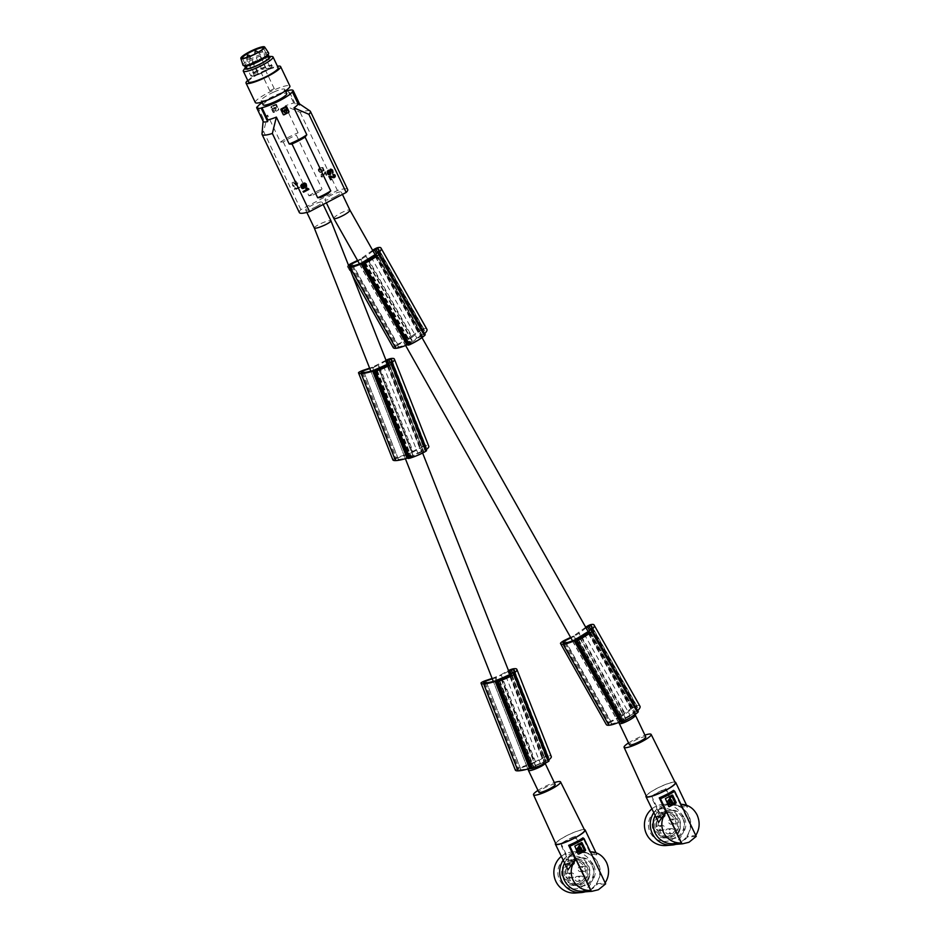<?xml version="1.0" encoding="UTF-8"?>
<svg xmlns="http://www.w3.org/2000/svg" width="940" height="940" viewBox="0 0 940 940"><rect width="100%" height="100%" fill="white"/><g stroke="black" fill="none" stroke-linecap="round" stroke-linejoin="round"><path stroke-width="0.7" stroke-dasharray="4.7 3.53" d="M278.593 109.945L276.101 111.249A19.364 3.337 154.5 0 1 278.651 109.957L276.372 104.293L278.851 109.369M276.442 104.305L273.305 105.398A19.364 3.337 154.5 0 1 275.855 104.105L276.442 104.305M262.084 102.648A19.364 3.337 154.5 0 1 269.815 98.077A19.364 3.337 154.5 0 1 285.701 91.38M287.934 90.792L293.774 103.048L295.172 103.905A20.186 3.478 154.5 0 1 299.378 103.8A20.186 3.478 154.5 0 1 299.625 104.07M310.082 111.014A26.778 4.618 154.5 0 0 309.424 110.756A26.778 4.618 154.5 0 0 300.142 112.342L285.22 105.891A19.364 3.337 154.5 0 1 293.774 103.048M285.22 105.891L298.074 132.822L296.323 135.102L322.009 188.94L319.201 191.784L312.785 195.144A16.885 2.914 154.5 0 1 315.887 193.44A16.885 2.914 154.5 0 1 319.201 191.784M270.908 106.702L273.305 105.398A19.364 3.337 154.5 0 0 270.908 106.702L273.693 112.553A19.364 3.337 154.5 0 1 276.101 111.249L273.07 112.342L270.732 107.301M270.978 107.947L271.484 106.349M274.28 107.454L272.424 109.028L271.695 107.054L272.659 109.017A19.364 3.337 154.5 0 1 273.188 108.723L274.28 107.454L275.138 107.689A19.364 3.337 154.5 0 1 276.536 106.984L275.138 107.689M257.595 106.69L263.447 118.945A19.364 3.337 154.5 0 1 265.233 116.948A19.364 3.337 154.5 0 1 267.618 115.115L280.461 142.046L283.257 141.952A18.13 3.126 154.5 0 1 289.356 138.427A18.13 3.126 154.5 0 1 296.323 135.102M276.289 108.006L275.185 110.908L273.293 110.603L272.729 109.886L273.387 109.158A19.364 3.337 154.5 0 0 272.87 109.451L274.069 110.99L275.761 110.556L275.878 107.853A19.364 3.337 154.5 0 0 275.35 108.123L275.009 108.981L273.387 109.158M276.689 106.537L275.608 105.033L271.695 107.054A19.364 3.337 154.5 0 1 273.611 106.044A19.364 3.337 154.5 0 1 275.608 105.033L276.642 106.525M274.468 108.864L274.351 107.947L274.468 108.864M278.463 108.688L277.946 110.285M275.162 104.422L276.677 104.951L275.162 104.422M275.009 108.981L273.716 109.193L275.867 107.853M274.28 112.201L272.753 111.684L274.28 112.201M295.172 103.905L288.721 90.381M285.29 111.296L286.394 110.027A19.364 3.337 -25.5 0 0 286.923 109.745L286.923 109.745M282.447 111.202L281.906 109.392A19.364 3.337 -25.5 0 0 283.904 108.37A19.364 3.337 -25.5 0 0 285.784 107.36L285.784 107.36M286.042 112.871L283.915 111.331A19.364 3.337 -25.5 0 0 284.444 111.061L284.444 111.061M327.954 193.758L321.539 197.118M256.808 107.101L263.259 120.626A20.186 3.478 -25.5 0 0 263.13 121.084A20.186 3.478 -25.5 0 0 263.188 121.448M263.447 118.945L263.259 120.626M283.245 114.668L283.833 114.868A19.364 3.337 -25.5 0 0 286.383 113.576A19.364 3.337 -25.5 0 0 288.78 112.271L286.618 106.631M284.867 110.403L285.537 110.767L284.867 110.403M284.573 109.78L285.866 109.557M283.257 141.952L308.931 195.79L312.785 195.144M328.189 171.456L328.389 170.187M296.758 184.44L296.805 182.572L294.561 181.35L295.618 181.114L297.769 182.842L297.299 185.016L296.088 185.333L292.986 182.865L292.575 184.628L294.385 186.308L293.433 186.414L291.729 184.064L292.246 182.56L293.351 182.207L296.582 184.616L296.805 182.572M303.926 184.745L304.407 183.688M296.594 182.525L294.338 181.303L296.006 181.126L297.287 182.231L297.534 184.346L296.347 185.356L293.538 182.9L292.834 183.183L292.939 184.98L294.596 186.355L293.139 186.273L291.941 184.123L292.469 182.607L293.562 182.266L296.793 184.663M328.025 172.149L327.978 171.409M301.658 186.296L301.975 184.029M335.392 176.379L333.959 174.499M263.153 104.869A13.078 2.256 154.5 0 1 272.718 97.819A13.078 2.256 154.5 0 1 286.277 93.295A13.078 2.256 154.5 0 1 286.759 93.6M305.759 187.072L306.487 184.91L304.889 183.124M302.374 188.541L303.996 187.918L303.702 184.698M334.652 177.46L335.169 176.332M302.539 187.765L301.552 186.649M328.788 174.687L330.41 174.064L330.175 170.246L331.021 169.893M332.313 176.603L331.585 176.356M328.953 173.924L327.802 172.102M330.445 179.74L331.115 179.387L329.964 176.979M333.406 176.908L332.09 176.555M316.287 206.636A9.059 1.563 154.5 0 1 305.7 209.996A9.059 1.563 154.5 0 1 311.481 205.543A9.059 1.563 154.5 0 1 322.068 202.194A9.059 1.563 154.5 0 1 316.287 206.636M335.545 196.542A9.059 1.563 154.5 0 1 324.958 199.903A9.059 1.563 154.5 0 1 330.739 195.45A9.059 1.563 154.5 0 1 341.326 192.101A9.059 1.563 154.5 0 1 335.545 196.542M299.343 212.569A26.778 4.618 154.5 0 1 300.87 209.632L337.413 190.479A26.778 4.618 154.5 0 1 346.696 188.893A26.778 4.618 154.5 0 1 347.683 189.516M294.338 189.657L295.184 187.589L295.748 188.764L299.625 186.731L299.919 187.354L294.572 190.15L294.714 188M326.979 174.993L326.309 175.334L325.17 172.925L323.395 176.555L321.174 176.65L321.163 174.335L322.056 174.64L321.786 176.168L322.761 176.121L325.416 171.714L326.979 174.993L326.098 175.287L325.17 172.925M321.163 169.259L323.16 170.845L323.172 168.754L320.916 167.532L323.007 167.532L324.124 170.575L322.679 171.562L319.436 169.165L319.165 170.857L320.963 172.537L320.011 172.643L318.355 170.751L319.001 168.624L320.599 168.789L322.455 170.822L323.301 170.304L322.514 168.143L320.704 167.484L322.796 167.473L324.03 170.07L322.455 171.515L319.224 169.118L318.942 170.798L320.752 172.49L319.788 172.596L318.425 171.468L318.261 169.388L319.295 168.378L320.94 169.212M300.142 112.342L337.413 190.479M267.618 115.115L263.6 131.494L300.87 209.632M307.932 188.834L306.887 188.024M303.326 192.124L308.438 188.822M332.184 173.219L332.901 171.057L331.303 169.27M262.002 133.95A26.778 4.618 154.5 0 1 263.6 131.494M294.655 187.871L295.524 188.717L299.413 186.684L299.919 187.354M299.707 187.295L294.114 189.61M326.768 174.934L325.205 171.667L321.786 176.168M321.832 174.593L321.727 173.959M320.951 176.591L321.551 176.908M321.327 176.861L321.938 177.014M321.715 176.967L322.455 177.049M323.524 175.862L324.171 174.535M323.959 174.476L324.5 173.829M314.301 228.009L314.301 228.02C314.301 227.186 316.275 225.812 320.211 223.861C326.098 221.206 329.67 220.172 330.927 220.771M333.829 218.48C333.747 217.587 335.627 216.012 339.469 213.768C345.109 210.736 348.587 209.514 349.915 210.113L349.915 210.125M412.308 337.084A9.059 1.692 150.5 0 0 409.946 338.447A9.059 1.692 150.5 0 0 407.361 340.186L361.559 259.158A9.059 1.692 150.5 0 1 364.144 257.419A9.059 1.692 150.5 0 1 366.506 256.056L412.308 337.084L420.145 330.81L376.517 253.624M633.219 707.75L634.606 707.021A16.814 3.137 150.5 0 1 636.721 706.904A30.045 5.617 150.5 0 1 637.543 707.397A30.045 5.617 150.5 0 1 637.637 707.538A30.045 5.617 150.5 0 1 637.72 707.738A19.728 3.678 150.5 0 1 637.731 707.738A19.728 3.678 150.5 0 1 634.982 711.98L629.976 715.07A9.059 1.692 150.5 0 1 627.826 716.48A9.059 1.692 150.5 0 1 625.464 717.843L620.459 720.945A25.039 4.676 150.5 0 1 618.156 721.908A22.548 4.207 150.5 0 1 611.682 723.812A30.045 5.617 150.5 0 1 610.8 723.906A30.045 5.617 150.5 0 1 609.226 723.859A15.616 2.914 150.5 0 1 608.627 723.506A15.616 2.914 150.5 0 1 608.556 723.107L620.423 717.138L574.622 636.11A9.059 1.692 150.5 0 1 577.219 634.371A9.059 1.692 150.5 0 1 579.581 633.008L625.382 714.036L633.219 707.75L589.591 630.576M620.423 717.138A9.059 1.692 150.5 0 1 623.02 715.399A9.059 1.692 150.5 0 1 625.382 714.036M619.295 723.518L619.295 723.506C619.213 722.613 621.105 721.039 624.936 718.795C630.576 715.763 634.053 714.541 635.381 715.14M579.663 636.827L625.464 717.843M371.1 257.09L416.902 338.118A9.059 1.692 150.5 0 1 414.763 339.528A9.059 1.692 150.5 0 1 412.402 340.903L366.6 259.875M274.034 91.956A13.078 2.256 154.5 0 1 284.233 89.018A13.078 2.256 154.5 0 1 284.714 89.323A13.078 2.256 154.5 0 1 271.789 97.948A13.078 2.256 154.5 0 1 261.59 100.886A13.078 2.256 154.5 0 1 261.108 100.58A13.078 2.256 154.5 0 1 274.034 91.956M248.442 81.933A16.474 2.844 154.5 0 1 257.701 74.519A16.474 2.844 154.5 0 1 274.821 67.551A16.474 2.844 154.5 0 1 278.193 67.751M247.725 80.417A19.152 3.302 154.5 0 1 276.689 66.376A19.152 3.302 154.5 0 1 277.464 66.223M243.625 70.03A16.474 2.844 154.5 0 1 254.74 62.581A16.474 2.844 154.5 0 1 269.674 56.764A16.474 2.844 154.5 0 1 271.977 56.518M256.538 74.46L254.129 75.224L256.538 74.46M264.293 68.796L261.896 69.56L264.293 68.796M245.387 67.633A13.947 2.409 154.5 0 1 254.94 61.358A13.947 2.409 154.5 0 1 267.289 56.588A13.947 2.409 154.5 0 1 268.993 56.365M245.751 68.385A13.078 2.256 154.5 0 1 255.316 61.335A13.078 2.256 154.5 0 1 268.875 56.823A13.078 2.256 154.5 0 1 269.357 57.129M255.304 102.531A19.152 3.302 154.5 0 1 274.245 89.899A19.152 3.302 154.5 0 1 285.971 85.81A19.152 3.302 154.5 0 1 289.884 86.045M268.1 54.955A13.078 2.256 -25.5 0 0 268.112 54.508A13.078 2.256 -25.5 0 0 267.63 54.203A13.078 2.256 -25.5 0 0 258.453 56.706A13.078 2.256 -25.5 0 0 246.962 62.898A13.078 2.256 -25.5 0 0 244.506 65.776A13.078 2.256 -25.5 0 0 244.858 66.035M242.978 65.189A14.206 2.456 154.5 0 1 245.681 62.134A14.206 2.456 154.5 0 1 259.358 54.908A14.206 2.456 154.5 0 1 268.617 52.957M242.45 58.268A11.738 2.021 -25.5 0 0 242.661 58.386A11.738 2.021 -25.5 0 0 250.804 56.259A11.738 2.021 -25.5 0 0 261.332 50.607A11.738 2.021 -25.5 0 0 263.529 48.434A11.738 2.021 -25.5 0 0 263.576 48.199M256.632 72.815L254.223 73.579L256.632 72.815M265.444 70.324L261.073 72.509L265.444 70.324M268.664 68.103L266.255 68.867L268.664 68.103M274.186 88.63L269.815 90.816L274.186 88.63M413.212 451.999A9.059 1.422 158.5 0 0 410.686 453.033A9.059 1.422 158.5 0 0 407.901 454.361L373.544 367.34A9.059 1.422 158.5 0 1 376.329 366.012A9.059 1.422 158.5 0 1 378.855 364.978L413.212 451.999L421.719 447.146L388.772 363.686M484.053 682.698L518.41 769.719A15.616 2.456 158.5 0 1 517.811 769.355A15.616 2.456 158.5 0 1 517.799 769.073L530.383 764.631L496.026 677.599A9.059 1.422 158.5 0 1 498.823 676.271A9.059 1.422 158.5 0 1 501.337 675.237L535.694 762.269L544.201 757.405L511.254 673.945M530.383 764.631A9.059 1.422 158.5 0 1 533.168 763.303A9.059 1.422 158.5 0 1 535.694 762.269M528.433 770.436C528.445 769.613 530.418 768.227 534.355 766.276C540.23 763.621 543.802 762.587 545.071 763.198L545.094 763.303M544.201 757.405L545.682 756.865A16.814 2.644 158.5 0 1 547.856 756.841A30.045 4.723 158.5 0 1 548.654 757.288A30.045 4.723 158.5 0 1 548.784 757.511A30.045 4.723 158.5 0 1 548.807 757.57A19.728 3.102 158.5 0 1 548.843 757.652A19.728 3.102 158.5 0 1 545.647 760.954L540.288 763.303A9.059 1.422 158.5 0 1 537.986 764.385A9.059 1.422 158.5 0 1 535.459 765.418L530.09 767.769A25.039 3.936 158.5 0 1 527.669 768.474A22.548 3.549 158.5 0 1 520.913 769.778A30.045 4.723 158.5 0 1 520.008 769.813A30.045 4.723 158.5 0 1 518.41 769.719M501.114 678.386L535.459 765.418M383.45 366.012L417.806 453.045A9.059 1.422 158.5 0 1 415.504 454.126A9.059 1.422 158.5 0 1 412.977 455.148L378.62 368.128M645.803 736.984A9.059 1.563 -25.5 0 0 637.661 739.134A9.059 1.563 -25.5 0 0 635.217 740.332A9.059 1.563 -25.5 0 0 629.436 744.786M555.211 784.465A9.059 1.563 -25.5 0 0 547.068 786.616A9.059 1.563 -25.5 0 0 544.624 787.826A9.059 1.563 -25.5 0 0 538.855 792.267M590.355 851.793L596.195 853.767L596.606 854.918L583.082 852.345L575.351 836.142A16.474 2.844 -25.5 0 0 567.631 839.749A16.474 2.844 -25.5 0 0 561.086 843.615L560.557 844.108L567.689 859.078C570.909 854.554 575.656 852.063 581.954 851.605L580.321 851.722A20.186 19.646 85.5 0 0 566.056 859.207L567.689 859.078M596.195 853.767L596.606 854.918M580.321 851.722L580.732 852.533A19.364 18.847 -94.5 0 1 596.348 883.753L596.747 884.564A20.186 19.646 85.5 0 1 582.976 892.001M580.732 852.533L583.082 852.345M537.962 790.411A14.981 2.585 154.5 0 1 554.33 782.609M555.869 843.932A15.945 2.749 154.5 0 1 567.56 835.331A15.945 2.749 154.5 0 1 584.069 829.832A15.945 2.749 154.5 0 1 584.645 830.196M584.327 829.562A16.474 2.844 -25.5 0 0 565.892 836.083A16.474 2.844 -25.5 0 0 555.575 843.274M568.077 869.876L566.961 867.808L568.817 859.83L561.086 843.615M566.056 859.207L566.468 860.006A19.364 18.847 85.5 0 0 564.494 863.249M593.704 865.434A14.206 13.841 -94.5 0 1 582.506 886.044A14.206 13.841 -94.5 0 1 569.1 878.336A14.206 13.841 -94.5 0 1 580.297 857.715A14.206 13.841 -94.5 0 1 593.704 865.434M592.024 865.564A14.206 13.841 -94.5 0 1 580.826 886.185A14.206 13.841 -94.5 0 1 567.408 878.465A14.206 13.841 -94.5 0 1 578.605 857.844A14.206 13.841 -94.5 0 1 592.024 865.564M563.119 860.37A20.598 20.057 -94.5 0 1 599.003 866.457A20.598 20.057 -94.5 0 1 585.268 891.825M561.251 856.434A20.598 20.057 -94.5 0 1 593.187 866.903A20.598 20.057 -94.5 0 1 575.503 893M589.18 877.561A16.474 16.039 -94.5 0 1 569.005 888.136A16.474 16.039 -94.5 0 1 558.619 867.373A16.474 16.039 -94.5 0 1 578.793 856.798A16.474 16.039 -94.5 0 1 589.18 877.561M586.478 876.48A13.078 12.737 -94.5 0 1 575.362 885.468A13.078 12.737 -94.5 0 1 562.226 868.395A13.078 12.737 -94.5 0 1 573.33 859.395A13.078 12.737 -94.5 0 1 586.478 876.48M589.028 876.28A13.078 12.737 -94.5 0 1 577.924 885.269A13.078 12.737 -94.5 0 1 564.776 868.196A13.078 12.737 -94.5 0 1 575.891 859.195A13.078 12.737 -94.5 0 1 589.028 876.28M573.952 860.923L574.364 861.757A2.056 2.009 -94.5 0 1 573.494 864.518L572.789 864.894A2.056 2.009 -94.5 0 1 570.087 864.001L569.663 863.167A11.703 11.386 85.5 0 0 577.818 883.894A11.703 11.386 85.5 0 0 587.03 866.927A11.703 11.386 85.5 0 0 573.952 860.923L571.226 861.134L571.638 861.968A2.056 2.009 -94.5 0 1 570.78 864.73L573.494 864.518M572.025 865.117L569.311 865.329A2.056 2.009 -94.5 0 0 570.063 865.106L570.78 864.73M571.226 861.134A11.703 11.386 85.5 0 1 584.316 867.138A11.703 11.386 85.5 0 1 575.092 884.105A11.703 11.386 85.5 0 1 566.949 863.378L567.361 864.212A2.056 2.009 -94.5 0 0 569.311 865.329M565.798 876.832A2.468 2.409 85.5 0 0 568.136 878.183A2.468 2.409 85.5 0 0 570.087 874.6A2.468 2.409 85.5 0 0 567.748 873.248A2.468 2.409 85.5 0 0 565.798 876.832M578.288 870.299A2.468 2.409 85.5 0 0 580.615 871.639A2.468 2.409 85.5 0 0 582.565 868.055A2.468 2.409 85.5 0 0 580.239 866.704A2.468 2.409 85.5 0 0 578.288 870.299M575.256 879.993A2.468 2.409 85.5 0 0 577.583 881.332A2.468 2.409 85.5 0 0 579.534 877.749A2.468 2.409 85.5 0 0 577.207 876.397A2.468 2.409 85.5 0 0 575.256 879.993M569.558 876.55A2.468 2.409 85.5 0 0 571.884 877.889A2.468 2.409 85.5 0 0 573.835 874.306A2.468 2.409 85.5 0 0 571.496 872.955A2.468 2.409 85.5 0 0 569.558 876.55M582.036 870.005A2.468 2.409 85.5 0 0 584.363 871.345A2.468 2.409 85.5 0 0 586.313 867.761A2.468 2.409 85.5 0 0 583.987 866.422A2.468 2.409 85.5 0 0 582.036 870.005M579.005 879.699A2.468 2.409 85.5 0 0 581.343 881.039A2.468 2.409 85.5 0 0 583.282 877.455A2.468 2.409 85.5 0 0 580.955 876.115A2.468 2.409 85.5 0 0 579.005 879.699M566.949 863.378L569.663 863.167M566.468 860.006L568.817 859.83M579.839 851.758L581.954 851.605L574.822 836.635L575.351 836.142M605.654 883.859L596.747 884.564M574.822 846.07L581.837 842.475M574.681 846.035L578.323 854.143M581.731 850.794L584.339 849.431L581.143 843.768M579.158 851.969L581.155 851.1L578.511 846.646M580.368 849.49L580.709 848.15M596.348 883.753L605.031 883.071L590.109 851.805M589.603 851.84L582.929 837.846M574.822 836.635A19.364 3.337 -25.5 0 0 567.196 840.254A19.364 3.337 -25.5 0 0 560.557 844.108M628.555 742.929A14.981 2.585 154.5 0 1 644.911 735.115M646.462 796.439A15.945 2.749 154.5 0 1 658.153 787.849A15.945 2.749 154.5 0 1 674.65 782.35A15.945 2.749 154.5 0 1 675.237 782.715M674.92 782.068A16.474 2.844 -25.5 0 0 656.473 788.601A16.474 2.844 -25.5 0 0 646.168 795.792M670.913 804.241L671.313 805.051A19.364 18.847 -94.5 0 1 686.928 836.271L695.612 835.59L680.196 804.358L686.776 806.285L687.199 807.437L673.675 804.863L665.943 788.66A16.474 2.844 -25.5 0 0 658.223 792.255A16.474 2.844 -25.5 0 0 651.678 796.133L651.138 796.627L658.282 811.596C661.49 807.072 666.249 804.581 672.547 804.111L670.913 804.241A20.186 19.646 85.5 0 0 656.649 811.725L658.282 811.596M658.67 822.394L657.542 820.315L659.41 812.348L651.678 796.133M686.928 836.271L687.34 837.07A20.186 19.646 85.5 0 1 673.557 844.519M656.649 811.725L657.048 812.524A19.364 18.847 85.5 0 0 655.086 815.767M684.297 817.953A14.206 13.841 -94.5 0 1 673.099 838.562A14.206 13.841 -94.5 0 1 659.692 830.843A14.206 13.841 -94.5 0 1 670.89 810.233A14.206 13.841 -94.5 0 1 684.297 817.953M682.605 818.082A14.206 13.841 -94.5 0 1 671.407 838.692A14.206 13.841 -94.5 0 1 658 830.984A14.206 13.841 -94.5 0 1 669.198 810.362A14.206 13.841 -94.5 0 1 682.605 818.082M653.711 812.889A20.598 20.057 -94.5 0 1 689.596 818.963A20.598 20.057 -94.5 0 1 675.848 844.343M651.831 808.952A20.598 20.057 -94.5 0 1 683.78 819.422A20.598 20.057 -94.5 0 1 666.096 845.518M679.773 830.079A16.474 16.039 -94.5 0 1 659.598 840.654A16.474 16.039 -94.5 0 1 649.211 819.891A16.474 16.039 -94.5 0 1 669.386 809.317A16.474 16.039 -94.5 0 1 679.773 830.079M677.059 828.986A13.078 12.737 -94.5 0 1 665.955 837.986A13.078 12.737 -94.5 0 1 652.807 820.902A13.078 12.737 -94.5 0 1 663.922 811.913A13.078 12.737 -94.5 0 1 677.059 828.986M679.62 828.786A13.078 12.737 -94.5 0 1 668.505 837.787A13.078 12.737 -94.5 0 1 655.368 820.702A13.078 12.737 -94.5 0 1 666.472 811.714A13.078 12.737 -94.5 0 1 679.62 828.786M664.533 813.441L664.944 814.263A2.056 2.009 -94.5 0 1 664.087 817.036L663.37 817.412A2.056 2.009 -94.5 0 1 660.667 816.508L660.256 815.685A11.703 11.386 85.5 0 0 668.399 836.412A11.703 11.386 85.5 0 0 677.623 819.433A11.703 11.386 85.5 0 0 664.533 813.441L661.819 813.652L662.23 814.475A2.056 2.009 -94.5 0 1 661.361 817.248L664.087 817.036M662.618 817.636L659.892 817.847A2.056 2.009 -94.5 0 0 660.655 817.624L661.361 817.248M661.819 813.652A11.703 11.386 85.5 0 1 674.897 819.657A11.703 11.386 85.5 0 1 665.684 836.624A11.703 11.386 85.5 0 1 657.542 815.897L657.953 816.719A2.056 2.009 -94.5 0 0 659.892 817.847M656.39 829.35A2.468 2.409 85.5 0 0 658.717 830.69A2.468 2.409 85.5 0 0 660.667 827.106A2.468 2.409 85.5 0 0 658.341 825.766A2.468 2.409 85.5 0 0 656.39 829.35M668.869 822.806A2.468 2.409 85.5 0 0 671.207 824.157A2.468 2.409 85.5 0 0 673.158 820.561A2.468 2.409 85.5 0 0 670.819 819.222A2.468 2.409 85.5 0 0 668.869 822.806M665.849 832.499A2.468 2.409 85.5 0 0 668.175 833.851A2.468 2.409 85.5 0 0 670.126 830.255A2.468 2.409 85.5 0 0 667.788 828.916A2.468 2.409 85.5 0 0 665.849 832.499M660.139 829.057A2.468 2.409 85.5 0 0 662.477 830.408A2.468 2.409 85.5 0 0 664.416 826.812A2.468 2.409 85.5 0 0 662.089 825.473A2.468 2.409 85.5 0 0 660.139 829.057M672.629 822.524A2.468 2.409 85.5 0 0 674.955 823.863A2.468 2.409 85.5 0 0 676.906 820.279A2.468 2.409 85.5 0 0 674.567 818.928A2.468 2.409 85.5 0 0 672.629 822.524M669.597 832.217A2.468 2.409 85.5 0 0 671.924 833.557A2.468 2.409 85.5 0 0 673.874 829.973A2.468 2.409 85.5 0 0 671.548 828.622A2.468 2.409 85.5 0 0 669.597 832.217M657.542 815.897L660.256 815.685M657.048 812.524L659.41 812.348M670.42 804.276L672.547 804.111L665.402 789.142L665.943 788.66M696.235 836.377L687.34 837.07M665.402 798.589L672.429 794.993M665.273 798.553L668.904 806.649M672.323 803.312L674.932 801.949L671.736 796.286M669.738 804.487L671.736 803.618L669.104 799.153M670.948 802.008L671.289 800.668M680.196 804.358L673.522 790.364M671.313 805.051L673.675 804.863M665.402 789.142A19.364 3.337 -25.5 0 0 657.789 792.773A19.364 3.337 -25.5 0 0 651.138 796.627M686.776 806.285L687.199 807.437M391.698 361.312L425.362 446.582A16.814 2.644 158.5 0 0 423.2 446.606L421.719 447.146M417.806 453.045L423.164 450.695L388.808 363.674M508.693 671.043L501.337 675.237M495.733 680.736L530.09 767.769M527.869 768.991L493.312 681.441L527.669 768.474M533.25 767.639L532.416 767.428L533.239 766.899L544.048 762.164L546.046 762.223A15.263 2.397 158.5 0 1 544.824 762.916A10.998 1.727 158.5 0 1 535.741 766.887A15.263 2.397 158.5 0 1 534.026 767.475L533.25 767.639L498.893 680.607M515.355 770.118A4.124 0.646 158.5 0 1 520.149 767.569L534.801 762.082L500.444 675.049L507.694 670.937A4.124 0.646 -21.5 0 1 508.481 670.514M516.812 669.362L551.122 756.242A19.669 3.09 158.5 0 0 551.028 756.101A19.669 3.09 158.5 0 0 547.961 755.784A4.124 0.646 -21.5 0 0 542.051 757.957L534.801 762.082M548.666 759.896A26.367 4.148 158.5 0 1 547.738 760.554L548.984 760.836L514.627 673.816M496.026 677.599L492.29 678.856M492.113 678.422L500.444 675.049M514.509 670.702L548.807 757.57M511.301 673.933L545.647 760.954M514.18 671.571L547.856 756.841M494.898 677.482L529.255 764.502M513.381 673.534L547.738 760.554M501.384 679.867L535.741 766.887M510.479 675.895L544.824 762.916M505.932 676.283L540.288 763.303M386.199 360.784L378.855 364.978M373.544 367.34L369.796 368.598M385.988 360.255A4.124 0.646 -21.5 0 0 385.2 360.666L372.416 367.211L406.762 454.243L412.308 451.811L377.951 364.791M369.62 368.151L372.416 367.211M392.861 459.86A4.124 0.646 158.5 0 1 397.655 457.31L406.762 454.243M409.969 457.193L411.532 457.216A15.263 2.397 158.5 0 0 413.248 456.629A10.998 1.727 158.5 0 0 422.342 452.645A15.263 2.397 158.5 0 0 423.564 451.952L421.566 451.905L409.922 457.157L375.612 370.172M373.251 370.478L407.608 457.498A25.039 3.936 158.5 0 1 405.187 458.203A22.548 3.549 158.5 0 1 398.419 459.507A30.045 4.723 158.5 0 1 397.526 459.554A30.045 4.723 158.5 0 1 395.928 459.46A15.616 2.456 158.5 0 1 395.317 459.084A15.616 2.456 158.5 0 1 395.305 458.802L407.901 454.361M407.608 457.498L412.977 455.148M425.362 446.582A30.045 4.723 158.5 0 1 426.161 447.029A30.045 4.723 158.5 0 1 426.29 447.24A30.045 4.723 158.5 0 1 426.314 447.311A19.728 3.102 158.5 0 1 426.349 447.381A19.728 3.102 158.5 0 1 423.164 450.695M412.308 451.811L419.557 447.698L385.2 360.666M428.628 445.971A19.669 3.09 158.5 0 1 428.663 446.089L394.306 359.068L428.628 445.971A19.669 3.09 158.5 0 0 428.546 445.83A19.669 3.09 158.5 0 0 425.479 445.525A4.124 0.646 -21.5 0 0 419.557 447.698M426.184 449.637A26.367 4.148 158.5 0 1 425.244 450.295L426.502 450.577L392.145 363.557M378.89 369.608L413.248 456.629M387.985 365.625L422.342 452.645M361.571 372.428L395.928 459.46M405.387 458.732L370.818 371.183L405.187 458.203M392.015 360.443L426.314 447.311M390.887 363.275L425.244 450.295M424.657 330.798L378.855 249.77L424.657 330.786A19.728 3.678 150.5 0 1 424.657 330.798A19.728 3.678 150.5 0 1 421.907 335.028L376.106 254M416.902 338.118L421.907 335.028M574.657 639.917L620.459 720.945M586.031 627.838L579.581 633.008M574.622 636.11L570.897 637.896M585.691 627.239A4.124 0.764 -29.5 0 0 585.361 627.497L573.506 636.016L619.307 717.044L610.706 721.18A4.124 0.764 150.5 0 0 606.288 724.505L560.487 643.477M570.627 637.402L573.506 636.016M623.525 720.639L622.691 720.428L623.432 719.746L633.536 713.519L635.499 713.484A15.263 2.844 150.5 0 1 634.371 714.377A10.998 2.056 150.5 0 1 625.887 719.617A15.263 2.844 150.5 0 1 624.266 720.404L623.525 720.639L577.724 639.611M580.086 638.589L625.887 719.617M588.569 633.36L634.371 714.377M639.752 705.846A19.669 3.678 150.5 0 0 636.721 705.611A4.124 0.764 -29.5 0 0 631.163 708.513L619.307 717.044M637.708 710.675A26.367 4.923 150.5 0 1 636.979 711.392L638.225 711.674M624.489 713.848L578.688 632.82M591.178 630.364L636.979 711.392M591.93 626.721L637.72 707.738L591.93 626.721M589.18 630.952L634.982 711.98M591.918 627.638L636.721 706.904M584.175 634.042L629.976 715.07M563.424 642.843L609.226 723.859M572.354 640.88L618.156 721.908M372.957 250.886L366.506 256.056M361.559 259.158L357.835 260.944M349.304 267.312A27.037 5.053 150.5 0 1 347.447 266.608A27.037 5.053 150.5 0 1 347.412 266.525A4.124 0.764 150.5 0 1 348.481 265.245M372.628 250.287A4.124 0.764 -29.5 0 0 372.287 250.545L360.431 259.064L406.233 340.092L418.089 331.573L372.287 250.545M357.553 260.451L360.431 259.064M363.862 262.483L409.664 343.511L411.191 343.464A15.263 2.844 150.5 0 0 412.813 342.677L367.011 261.649M375.507 256.409L421.296 337.437A10.998 2.056 150.5 0 1 412.813 342.677M422.659 336.214L376.858 255.187L422.424 336.532A15.263 2.844 150.5 0 1 421.296 337.437M422.612 336.179L420.462 336.567L409.664 343.511M361.583 262.965L407.384 343.993A25.039 4.676 150.5 0 1 405.093 344.957A22.548 4.207 150.5 0 1 398.607 346.86A30.045 5.617 150.5 0 1 397.738 346.954A30.045 5.617 150.5 0 1 396.163 346.919A15.616 2.914 150.5 0 1 395.564 346.555A15.616 2.914 150.5 0 1 395.493 346.155L407.361 340.186M407.384 343.993L412.402 340.903M420.145 330.81L421.531 330.081A16.814 3.137 150.5 0 1 423.646 329.952A30.045 5.617 150.5 0 1 424.469 330.457A30.045 5.617 150.5 0 1 424.563 330.586A30.045 5.617 150.5 0 1 424.657 330.786M347.412 266.525L393.214 347.553A4.124 0.764 150.5 0 1 397.644 344.228L406.233 340.092M426.69 328.894A19.669 3.678 150.5 0 0 423.646 328.659A4.124 0.764 -29.5 0 0 418.089 331.573M424.633 333.724A26.367 4.923 150.5 0 1 423.905 334.44L425.162 334.722M378.103 253.424L423.905 334.44M411.414 336.896L365.613 255.868M350.362 265.891L396.163 346.919M359.291 263.929L405.093 344.957M378.844 250.686L423.646 329.952M516.788 669.327L551.145 756.359M381.017 248.172L426.819 329.2M594.092 625.124L639.893 706.152M280.461 142.046A19.364 3.337 154.5 0 1 288.498 137.263A19.364 3.337 154.5 0 1 298.074 132.822M308.931 195.79A18.13 3.126 154.5 0 1 315.029 192.265A18.13 3.126 154.5 0 1 322.009 188.94M250.028 58.339L246.703 59.655L250.028 58.339M254.916 54.015L258.195 52.241L254.47 53.991M269.709 68.185A11.738 2.021 154.5 0 1 258.288 74.213A11.738 2.021 154.5 0 1 250.733 75.729A11.738 2.021 154.5 0 1 252.942 73.144A11.738 2.021 154.5 0 1 264.363 67.128A11.738 2.021 154.5 0 1 271.918 65.612A11.738 2.021 154.5 0 1 269.709 68.185M269.592 68.644A11.327 1.95 154.5 0 1 255.198 75.635A11.327 1.95 154.5 0 1 253.412 73.426A11.327 1.95 154.5 0 1 267.806 66.434A11.327 1.95 154.5 0 1 269.592 68.644M250.134 56.682L246.797 58.01L250.134 56.682M262.154 51.982L258.829 53.298L262.154 51.982M570.063 865.106L572.789 864.894M574.364 861.757L571.638 861.968M570.087 864.001L567.361 864.212M660.655 817.624L663.37 817.412M664.944 814.263L662.23 814.475M660.667 816.508L657.953 816.719M423.2 446.606L390.1 362.781M499.163 680.595L533.239 766.899M498.106 680.431L532.463 767.451M545.682 756.865L512.594 673.04M542.051 757.957L507.694 670.937M485.792 680.548L520.149 767.569M547.961 755.784L513.604 668.763M499.669 680.454L534.026 767.475M511.689 675.19L546.046 762.223M511.947 674.991L546.269 761.941M511.384 675.378L545.482 761.752M510.079 676.107L544.048 762.164M486.556 682.745L520.913 769.778M485.181 682.793L518.998 768.45M483.63 682.534L517.799 769.073M363.298 370.278L397.655 457.31M376.399 370.348L410.757 457.369M376.67 370.325L410.745 456.64M377.175 370.184L411.532 457.216M389.207 364.931L423.564 451.952M389.465 364.732L423.787 451.67M388.89 365.108L423 451.494M387.586 365.848L421.566 451.905M362.699 372.534L396.515 458.191M364.062 372.487L398.419 459.507M361.148 372.275L395.305 458.802M425.479 445.525L391.122 358.493M564.787 642.889L609.672 722.296M576.937 639.435L622.738 720.463M578.1 639.541L623.432 719.746M578.464 639.388L624.266 720.404M589.697 632.456L635.499 713.484M589.932 632.185L635.687 713.131M589.486 632.62L634.9 712.955M588.334 633.536L633.536 713.519M564.905 640.152L610.706 721.18M636.721 705.611L590.919 624.583M631.163 708.513L585.361 627.497M634.606 707.021L590.731 629.4M563.13 642.737L608.556 723.107M565.88 642.784L611.682 723.812M364.649 262.659L410.451 343.688M365.39 262.436L411.191 343.464M376.623 255.504L422.424 336.532M376.423 255.668L421.825 336.003M375.26 256.596L420.462 336.567M365.026 262.589L410.369 342.795M423.646 328.659L377.856 247.631M351.842 263.2L397.644 344.228M351.724 265.938L396.61 345.344M352.805 265.832L398.607 346.86M350.068 265.797L395.493 346.155M421.531 330.081L377.657 252.449M305.7 209.996L306.851 212.405M359.48 263.858L405.61 345.474M572.542 640.81L618.684 722.425M261.108 100.58L261.825 102.096M257.842 73.449L250.416 57.88L248.418 56.847M247.608 57.14L246.703 59.655L254.129 75.224M324.958 199.903L326.368 202.829M265.609 67.786L258.195 52.241M242.344 58.139L250.733 75.729L252.437 76.246C257.019 75.482 262.765 72.932 269.663 68.608C271.954 66.646 272.706 65.647 271.918 65.612L263.541 48.034M257.936 71.804L250.428 56.059M269.815 90.816L261.073 72.509M269.968 67.093L262.542 51.535L261.003 50.478M545.118 763.292L510.044 674.485M582.506 886.044L580.826 886.185M577.924 885.269L575.362 885.468M568.136 878.183L571.884 877.889M580.615 871.639L584.363 871.345M577.583 881.332L581.343 881.039M573.271 860.782L575.997 860.57M673.099 838.562L671.407 838.692M668.505 837.787L665.955 837.986M658.717 830.69L662.477 830.408M671.207 824.157L674.955 823.863M668.175 833.851L671.924 833.557M663.863 813.3L666.577 813.088M498.059 680.407L532.416 767.428M514.486 670.62L548.843 757.652M514.427 670.479L548.784 757.511M511.959 674.943L546.316 761.964M483.454 682.323L517.811 769.355M375.565 370.137L409.922 457.157M389.477 364.673L423.834 451.705M391.992 360.361L426.349 447.381M391.933 360.22L426.29 447.24M360.96 372.064L395.317 459.084M576.89 639.4L622.691 720.428M589.932 632.127L635.734 713.155M591.836 626.51L637.637 707.538M562.837 642.478L608.627 723.506M363.815 262.46L409.617 343.476M347.447 266.608L352.653 275.808M349.762 265.526L395.564 346.555M378.761 249.558L424.563 330.586M387.562 364.215L422.624 453.033M575.891 859.195L573.33 859.395M578.112 851.476L572.296 851.934M670.819 819.222L674.567 818.928M375.084 254.634L421.978 337.601M588.158 631.586L635.052 714.553M274.269 88.689L265.538 70.383M266.255 68.867L258.747 51.923M667.788 828.916L671.548 828.622M575.092 884.105L577.818 883.894M254.223 73.579L246.633 57.469M284.714 89.323L285.431 90.839M687.422 807.014L686.576 805.239M341.326 192.101L342.43 194.416M567.748 873.248L571.496 872.955M322.068 202.194L323.172 204.509M666.472 811.714L663.922 811.913M577.207 876.397L580.955 876.115M580.297 857.715L578.605 857.844M668.704 803.994L662.888 804.452M665.684 836.624L668.399 836.412M670.89 810.233L669.198 810.362M580.239 866.704L583.987 866.422M596.83 854.495L595.984 852.721M658.341 825.766L662.089 825.473M261.896 69.56L254.564 54.179"/><path stroke-width="1.41" d="M285.701 91.38A19.364 3.337 154.5 0 1 287.934 90.792L288.721 90.381A20.186 3.478 -25.5 0 1 293.174 90.546A20.186 3.478 -25.5 0 1 293.092 91.368L299.543 104.892L298.156 104.035L292.305 91.779L293.092 91.368M256.738 107.924L263.188 121.448A20.186 3.478 -25.5 0 0 267.642 121.613L261.191 108.088A20.186 3.478 154.5 0 1 256.738 107.924A20.186 3.478 154.5 0 1 256.808 107.101L257.595 106.69A19.364 3.337 154.5 0 1 262.084 102.648M293.174 90.546L299.625 104.07A20.186 3.478 154.5 0 1 299.543 104.892M286.923 109.745L284.773 111.096M285.537 110.767L285.419 109.851L284.996 110.673M281.941 109.392L285.819 107.36M284.444 111.061L283.786 111.79L285.161 112.882M281.037 109.017A19.364 3.337 -25.5 0 0 283.586 107.724A19.364 3.337 -25.5 0 0 285.995 106.42L280.837 109.604L283.316 114.68L280.837 109.604M285.877 109.569L286.712 109.31A19.364 3.337 -25.5 0 1 286.195 109.592L284.573 109.78M298.979 140.601A18.13 3.126 -25.5 0 1 292.011 143.938L317.685 197.764L320.775 197.506L327.954 193.758A16.885 2.914 154.5 0 1 324.935 195.426M288.839 112.283L283.892 114.88M281.8 109.839L282.447 111.202M283.833 114.868L283.245 114.668L283.833 114.868M299.061 140.565A18.13 3.126 -25.5 0 0 305.077 137.076L291.553 144.149L289.214 144.02A19.364 3.337 -25.5 0 0 298.791 139.578A19.364 3.337 -25.5 0 0 306.816 134.796L293.973 107.865A19.364 3.337 -25.5 0 0 296.37 106.032A19.364 3.337 -25.5 0 0 298.156 104.035M267.642 121.613L267.818 119.932L261.966 107.677A19.364 3.337 -25.5 0 0 280.096 100.392A19.364 3.337 -25.5 0 0 292.305 91.779M267.818 119.932A19.364 3.337 -25.5 0 0 276.372 117.089L289.214 144.02M286.559 108.171L285.173 107.701L286.559 108.171M286.888 108.876L286.242 107.513M286.113 109.651L286.571 108.218M282.87 111.343L284.233 110.638A19.364 3.337 -25.5 0 1 282.834 111.343L282.399 111.19M282.141 110.544L283.516 111.014L282.141 110.544M282.588 109.063L282.118 110.497M286.042 112.871L287.37 109.886L286.042 112.871M281.73 108.688L281.225 110.285M282.999 114.022L284.526 114.551L282.999 114.022M288.192 112.624L288.709 111.026M286.618 106.631L289.026 111.696M286.923 107.289L285.408 106.772L286.923 107.289M285.784 107.36L286.712 109.31M305.089 137.111L330.762 190.914L327.954 193.758M261.966 107.677L261.191 108.088M293.973 107.865L308.896 114.316L346.167 192.453A26.778 4.618 154.5 0 0 347.683 189.516L310.412 111.378A26.778 4.618 154.5 0 1 308.896 114.316M299.543 103.905L310.082 111.014A26.778 4.618 154.5 0 1 310.412 111.378M328.178 170.54L327.332 173.207L328.365 174.523L330.633 174.123L330.739 169.964L332.196 170.751L332.396 173.266L333.054 172.537L332.596 170.011L330.375 169.224L329.541 170.669L329.811 173.853L328.189 172.854L328.612 170.234L327.249 171.48L327.332 173.207M330.61 176.179L329.094 176.508L334.064 176.92L334.522 175.604L333.359 175.439L333.441 174.464L332.807 174.711L333.359 175.439M304.396 183.077L303.338 184.557L303.608 187.742L301.775 186.696L302.198 184.076L300.929 185.826L301.399 187.671L302.598 188.588L304.078 188.2L304.619 183.735L305.712 184.851L305.759 187.072L306.64 186.379L306.181 183.852L303.949 183.077L303.127 184.51L303.467 187.495L302.751 187.918M327.543 173.266L329.012 174.746M334.499 176.614L333.406 176.908M333.653 174.511L335.157 175.192L335.239 176.767L334.017 177.719L330.187 177.025L331.327 179.434L330.657 179.787L328.882 176.462M285.431 90.839L286.759 93.6A13.078 2.256 154.5 0 1 277.183 100.65A13.078 2.256 154.5 0 1 263.635 105.174A13.078 2.256 154.5 0 1 263.153 104.869L261.825 102.096M305.007 183.841L305.559 184.546M305.782 184.593L305.817 185.262M300.929 185.826L301.952 188.364M328.612 170.234L327.954 170.493M330.586 169.27L329.811 173.853M331.808 176.403L330.398 176.133M334.522 175.604L334.276 176.567M331.808 177.12L333.089 177.578M301.764 184.381L300.718 185.779M306.041 185.309L305.982 187.119M305.112 183.171L304.443 183.053M334.182 174.546L333.441 174.464M329.094 176.508L330.657 179.787M302.198 184.076L301.54 184.334M306.816 134.796L305.077 137.076M276.372 117.089L272.353 133.468L309.613 211.606A26.778 4.618 154.5 0 1 300.33 213.192A26.778 4.618 154.5 0 1 299.343 212.569L262.072 134.432A26.778 4.618 154.5 0 1 262.002 133.95L263.106 121.284M309.613 211.606L346.167 192.453M306.569 188.353L307.11 188.071L307.133 189.528L303.256 191.56L303.549 192.171L308.896 189.375L307.932 188.834M306.358 188.305L306.91 189.481L303.032 191.513L303.549 192.171M331.526 169.329L330.598 169.188M331.021 169.893L332.126 171.01L332.396 173.266M272.353 133.468A26.778 4.618 154.5 0 1 263.059 135.054A26.778 4.618 154.5 0 1 262.072 134.432M308.661 188.881L307.11 188.071M323.172 204.509L330.939 220.794C330.927 221.617 328.965 223.003 325.029 224.942C319.142 227.609 315.57 228.632 314.312 228.032L370.818 371.183A22.548 3.549 158.5 0 1 364.062 372.487A30.045 4.723 158.5 0 1 363.169 372.534A30.045 4.723 158.5 0 1 361.571 372.428A15.616 2.456 158.5 0 1 360.96 372.064A15.616 2.456 158.5 0 1 360.948 371.782L362.159 371.159L362.699 372.534M349.915 210.113L349.927 210.137C349.997 211.03 348.117 212.593 344.287 214.849C338.647 217.88 335.157 219.102 333.841 218.503L359.48 263.858M619.295 723.518L629.436 744.786A9.059 1.563 -25.5 0 0 640.023 741.425A9.059 1.563 -25.5 0 0 645.803 736.984L635.393 715.164C635.464 716.057 633.584 717.62 629.753 719.875C624.113 722.907 620.623 724.129 619.307 723.53L618.684 722.425M590.731 629.4L588.804 626.005A16.814 3.137 150.5 0 1 590.919 625.875A30.045 5.617 150.5 0 1 591.742 626.369A30.045 5.617 150.5 0 1 591.836 626.51A30.045 5.617 150.5 0 1 591.918 626.71A19.728 3.678 150.5 0 1 591.93 626.721A19.728 3.678 150.5 0 1 589.18 630.952L584.175 634.042A9.059 1.692 150.5 0 1 582.036 635.452A9.059 1.692 150.5 0 1 579.663 636.827L574.657 639.917A25.039 4.676 150.5 0 1 572.354 640.88A22.548 4.207 150.5 0 1 565.88 642.784A30.045 5.617 150.5 0 1 564.999 642.878A30.045 5.617 150.5 0 1 563.424 642.843A15.616 2.914 150.5 0 1 562.837 642.478A15.616 2.914 150.5 0 1 562.766 642.079L563.871 641.268L564.787 642.889M377.657 252.449L375.73 249.053A16.814 3.137 150.5 0 1 377.845 248.924A30.045 5.617 150.5 0 1 378.679 249.429A30.045 5.617 150.5 0 1 378.761 249.558A30.045 5.617 150.5 0 1 378.855 249.758A19.728 3.678 150.5 0 1 378.855 249.77L378.855 249.77A19.728 3.678 150.5 0 1 376.106 254L371.1 257.09A9.059 1.692 150.5 0 1 368.962 258.512A9.059 1.692 150.5 0 1 366.6 259.875L361.583 262.965A25.039 4.676 150.5 0 1 359.291 263.929A22.548 4.207 150.5 0 1 352.805 265.832A30.045 5.617 150.5 0 1 351.936 265.926A30.045 5.617 150.5 0 1 350.362 265.891A15.616 2.914 150.5 0 1 349.762 265.526A15.616 2.914 150.5 0 1 349.692 265.127L350.808 264.316L351.724 265.938M268.993 56.365A13.947 2.409 154.5 0 1 269.24 56.377L271.977 56.518A16.474 2.844 154.5 0 1 273.046 56.964L278.193 67.751A16.474 2.844 154.5 0 1 268.934 75.165A16.474 2.844 154.5 0 1 251.814 82.133A16.474 2.844 154.5 0 1 248.442 81.933L243.296 71.146A16.474 2.844 154.5 0 1 243.625 70.03L245.246 67.821A13.947 2.409 154.5 0 1 245.387 67.633M277.464 66.223A19.152 3.302 154.5 0 1 280.602 66.599A19.152 3.302 154.5 0 1 269.851 75.212A19.152 3.302 154.5 0 1 249.946 83.308A19.152 3.302 154.5 0 1 246.033 83.084A19.152 3.302 154.5 0 1 247.725 80.417M273.046 56.964A16.474 2.844 154.5 0 1 263.788 64.378A16.474 2.844 154.5 0 1 246.668 71.334A16.474 2.844 154.5 0 1 243.296 71.146M269.24 56.377A13.947 2.409 154.5 0 1 264.046 62.052A13.947 2.409 154.5 0 1 247.808 68.925A13.947 2.409 154.5 0 1 245.246 67.821M268.194 54.684L269.357 57.129A13.078 2.256 154.5 0 1 259.793 64.178A13.078 2.256 154.5 0 1 246.233 68.691A13.078 2.256 154.5 0 1 245.751 68.385L244.588 65.953M280.602 66.599L289.884 86.045A19.152 3.302 154.5 0 1 270.943 98.677A19.152 3.302 154.5 0 1 259.217 102.754A19.152 3.302 154.5 0 1 255.304 102.531L246.033 83.084M243.378 65.541L244.858 66.035A13.078 2.256 -25.5 0 0 244.988 66.07A13.078 2.256 -25.5 0 0 254.153 63.579A13.078 2.256 -25.5 0 0 265.644 57.375A13.078 2.256 -25.5 0 0 268.1 54.955L268.64 53.498A14.206 2.456 154.5 0 1 265.973 56.13A14.206 2.456 154.5 0 1 253.236 62.968A14.206 2.456 154.5 0 1 243.378 65.541A14.206 2.456 154.5 0 1 242.978 65.189L240.851 58.35A13.184 2.268 154.5 0 1 243.354 55.507A13.184 2.268 154.5 0 1 256.044 48.809A13.184 2.268 154.5 0 1 264.634 47A13.184 2.268 154.5 0 1 262.178 49.938A13.184 2.268 154.5 0 1 249.206 56.752A13.184 2.268 154.5 0 1 240.851 58.35M264.634 47L268.617 52.957A14.206 2.456 154.5 0 1 268.64 53.498M261.449 50.161A12.149 2.091 -25.5 0 0 263.729 47.905A12.149 2.091 -25.5 0 0 256.832 48.704A12.149 2.091 -25.5 0 0 244.095 55.296A12.149 2.091 -25.5 0 0 242.132 58.209A12.149 2.091 -25.5 0 0 250.557 56.012A12.149 2.091 -25.5 0 0 261.449 50.161M263.576 48.199A11.738 2.021 -25.5 0 0 263.541 48.034A11.738 2.021 -25.5 0 0 255.986 49.55A11.738 2.021 -25.5 0 0 244.564 55.566A11.738 2.021 -25.5 0 0 242.344 58.139A11.738 2.021 -25.5 0 0 242.45 58.268M545.094 763.303C544.871 764.161 542.897 765.524 539.161 767.357C533.286 770.025 529.714 771.047 528.445 770.448L527.869 768.991M512.594 673.04L511.325 669.844A16.814 2.644 158.5 0 1 513.499 669.82A30.045 4.723 158.5 0 1 514.298 670.267A30.045 4.723 158.5 0 1 514.427 670.479A30.045 4.723 158.5 0 1 514.45 670.549A19.728 3.102 158.5 0 1 514.486 670.62A19.728 3.102 158.5 0 1 511.301 673.933L505.932 676.283A9.059 1.422 158.5 0 1 503.629 677.364A9.059 1.422 158.5 0 1 501.114 678.386L495.733 680.736A25.039 3.936 158.5 0 1 493.324 681.441A22.548 3.549 158.5 0 1 486.556 682.745A30.045 4.723 158.5 0 1 485.651 682.793A30.045 4.723 158.5 0 1 484.053 682.698A15.616 2.456 158.5 0 1 483.454 682.323A15.616 2.456 158.5 0 1 483.442 682.041L484.64 681.43L485.181 682.793M390.1 362.781L388.843 359.573A16.814 2.644 158.5 0 1 391.005 359.562A30.045 4.723 158.5 0 1 391.804 360.008A30.045 4.723 158.5 0 1 391.933 360.22A30.045 4.723 158.5 0 1 391.957 360.29A19.728 3.102 158.5 0 1 391.992 360.361A19.728 3.102 158.5 0 1 388.808 363.674L383.45 366.012A9.059 1.422 158.5 0 1 381.147 367.094A9.059 1.422 158.5 0 1 378.62 368.128L373.251 370.478A25.039 3.936 158.5 0 1 370.83 371.183M528.445 770.448L538.855 792.267A9.059 1.563 -25.5 0 0 549.442 788.907A9.059 1.563 -25.5 0 0 555.211 784.465L545.118 763.292M605.172 882.86C609.155 876.409 609.602 869.606 606.511 862.438C602.904 855.576 597.523 852.028 590.355 851.793M554.33 782.609A14.981 2.585 154.5 0 1 560.005 781.563A14.981 2.585 154.5 0 1 560.557 781.904A14.981 2.585 154.5 0 1 549.618 789.976A14.981 2.585 154.5 0 1 534.061 795.17A14.981 2.585 154.5 0 1 533.509 794.805A14.981 2.585 154.5 0 1 537.962 790.411M560.557 781.904L584.645 830.196A15.945 2.749 154.5 0 1 573.012 838.786A15.945 2.749 154.5 0 1 556.468 844.308A15.945 2.749 154.5 0 1 555.869 843.932L533.509 794.805M555.575 843.274A16.474 2.844 -25.5 0 0 555.387 844.167A16.474 2.844 -25.5 0 0 555.998 844.555A16.474 2.844 -25.5 0 0 573.083 838.856A16.474 2.844 -25.5 0 0 585.138 829.973A16.474 2.844 -25.5 0 0 584.527 829.597A16.474 2.844 -25.5 0 0 584.327 829.562M555.387 844.167L567.983 869.876L575.339 859.325L568.665 845.33L569.863 846.212L591.389 891.343L582.483 892.036A20.186 19.646 85.5 0 0 582.976 892.001L591.918 891.308L598.404 889.745L605.654 883.859L584.128 838.727A19.364 3.337 154.5 0 1 577.477 842.581A19.364 3.337 154.5 0 1 569.863 846.212M582.483 892.036L582.072 891.226L590.755 890.556C582.624 890.486 576.702 886.984 572.989 880.016C569.91 872.743 570.862 865.834 575.844 859.278L590.755 890.556M564.494 863.249A19.364 18.847 85.5 0 0 582.072 891.226M585.268 891.825A20.598 20.057 -94.5 0 1 563.119 860.37M581.32 892.542L575.503 893A20.598 20.057 -94.5 0 1 561.251 856.434M578.1 853.943L574.822 846.07A19.364 3.337 -25.5 0 0 581.59 842.522L581.59 842.522M585.585 850.019L581.989 842.663L585.479 849.995M585.303 850.547L578.664 854.119A19.364 3.337 -25.5 0 0 585.432 850.571M581.731 850.794L582.553 851.041A19.364 3.337 -25.5 0 0 584.304 850.077L581.32 843.815A19.364 3.337 -25.5 0 1 579.569 844.778L579.122 845.33L581.731 850.794M579.357 845.377L580.427 847.492M581.884 843.991L579.122 845.33M580.203 850.089L578.746 846.693L577.289 848.409L577.395 850.536L580.262 852.039L581.39 851.158L580.321 850.124M579.346 846.881L578.511 846.646L579.158 851.969M580.709 848.15L579.792 849.125L580.368 849.49M580.979 847.575L582.553 851.041M579.792 849.125L581.273 848.526L580.239 849.478M581.273 848.526L580.591 848.115M568.665 845.33A16.474 2.844 -25.5 0 0 576.385 841.723A16.474 2.844 -25.5 0 0 582.929 837.846L584.128 838.727M644.911 735.115A14.981 2.585 154.5 0 1 650.598 734.081A14.981 2.585 154.5 0 1 651.138 734.422A14.981 2.585 154.5 0 1 640.199 742.494A14.981 2.585 154.5 0 1 624.642 747.676A14.981 2.585 154.5 0 1 624.09 747.323A14.981 2.585 154.5 0 1 628.555 742.929M651.138 734.422L675.237 782.715A15.945 2.749 154.5 0 1 663.593 791.304A15.945 2.749 154.5 0 1 647.049 796.826A15.945 2.749 154.5 0 1 646.462 796.439L624.09 747.323M646.168 795.792A16.474 2.844 -25.5 0 0 645.98 796.685A16.474 2.844 -25.5 0 0 646.591 797.061A16.474 2.844 -25.5 0 0 663.664 791.374A16.474 2.844 -25.5 0 0 675.719 782.491A16.474 2.844 -25.5 0 0 675.12 782.104A16.474 2.844 -25.5 0 0 674.92 782.068M645.98 796.685L658.576 822.394L665.931 811.831L659.257 797.849L660.444 798.73L681.97 843.861L673.064 844.555A20.186 19.646 85.5 0 0 673.557 844.519L682.511 843.826L688.996 842.264L696.235 836.377L674.709 791.245A19.364 3.337 154.5 0 1 668.07 795.099A19.364 3.337 154.5 0 1 660.444 798.73M673.064 844.555L672.664 843.744L681.347 843.062C673.216 843.004 667.294 839.491 663.581 832.534C660.503 825.261 661.455 818.341 666.436 811.796L681.347 843.062M655.086 815.767A19.364 18.847 85.5 0 0 672.664 843.744M675.848 844.343A20.598 20.057 -94.5 0 1 653.711 812.889M671.9 845.06L666.096 845.518A20.598 20.057 -94.5 0 1 651.831 808.952M668.692 806.461L665.402 798.589A19.364 3.337 -25.5 0 0 672.182 795.029L672.182 795.029M676.177 802.537L672.688 795.205L676.072 802.502M675.884 803.066L669.245 806.638A19.364 3.337 -25.5 0 0 676.025 803.089M672.323 803.312L673.146 803.559A19.364 3.337 -25.5 0 0 674.897 802.596L671.912 796.321A19.364 3.337 -25.5 0 1 670.15 797.284L669.703 797.837L672.323 803.312M669.95 797.895L671.019 800.011M672.476 796.509L669.703 797.837M670.796 802.607L669.339 799.212L667.823 801.08L667.976 803.042L670.855 804.558L671.982 803.677L670.913 802.643M669.938 799.4L669.104 799.153L669.738 804.487M671.289 800.668L670.385 801.632L670.948 802.008M671.559 800.093L673.146 803.559M670.385 801.632L671.853 801.033L670.831 801.996M671.853 801.033L671.184 800.633M659.257 797.849A16.474 2.844 -25.5 0 0 666.977 794.241A16.474 2.844 -25.5 0 0 673.522 790.364L674.709 791.245M695.764 835.378C699.748 828.927 700.194 822.124 697.104 814.957C693.497 808.083 688.104 804.534 680.948 804.311M388.843 359.573L386.199 360.784M511.325 669.844L508.693 671.043M508.481 670.514A4.124 0.646 -21.5 0 1 513.604 668.763A19.669 3.09 158.5 0 1 516.671 669.08A19.669 3.09 158.5 0 1 516.765 669.221A19.669 3.09 158.5 0 1 516.788 669.327A26.367 4.148 158.5 0 1 516.836 669.374A26.367 4.148 158.5 0 1 516.941 669.562A26.367 4.148 158.5 0 1 513.381 673.534L514.321 674.25A17.296 2.726 158.5 0 1 513.851 674.544A14.876 2.338 158.5 0 1 497.965 681.441A17.296 2.726 158.5 0 1 497.648 681.535L495.192 681.488L529.549 768.509A26.367 4.148 158.5 0 1 518.128 770.859A26.367 4.148 158.5 0 1 517.987 770.859A27.037 4.254 158.5 0 1 517.952 770.859A27.037 4.254 158.5 0 1 515.355 770.13L515.355 770.13A4.124 0.646 158.5 0 1 515.355 770.118M516.941 669.562L551.298 756.594A26.367 4.148 158.5 0 1 548.666 759.896M548.984 760.836L548.678 761.271A17.296 2.726 158.5 0 1 548.208 761.576A14.876 2.338 158.5 0 1 532.322 768.462A17.296 2.726 158.5 0 1 532.005 768.556L529.549 768.509M498.882 679.879L509.691 675.143L511.689 675.19A15.263 2.397 158.5 0 1 510.479 675.895A10.998 1.727 158.5 0 1 501.384 679.867A15.263 2.397 158.5 0 1 499.669 680.454L498.059 680.407L498.882 679.879L499.163 680.595M492.29 678.856L484.64 681.43M495.192 681.488A26.367 4.148 158.5 0 1 483.783 683.838A26.367 4.148 158.5 0 1 483.63 683.838A27.037 4.254 158.5 0 1 483.595 683.838A27.037 4.254 158.5 0 1 480.998 683.11A4.124 0.646 158.5 0 1 480.998 683.098A4.124 0.646 158.5 0 1 485.792 680.548L492.113 678.422M513.499 669.82L514.18 671.571M514.321 674.25L548.678 761.271M513.851 674.544L548.208 761.576M497.965 681.441L532.322 768.462M497.648 681.535L532.005 768.556M483.63 683.838L517.987 770.859M369.796 368.598L362.159 371.159M385.988 360.255A4.124 0.646 -21.5 0 1 391.122 358.493A19.669 3.09 158.5 0 1 394.189 358.81A19.669 3.09 158.5 0 1 394.271 358.951A19.669 3.09 158.5 0 1 394.306 359.068A26.367 4.148 158.5 0 1 394.342 359.115A26.367 4.148 158.5 0 1 394.459 359.303A26.367 4.148 158.5 0 1 390.887 363.275L391.827 363.98A17.296 2.726 158.5 0 1 391.369 364.285A14.876 2.338 158.5 0 1 375.471 371.183A17.296 2.726 158.5 0 1 375.166 371.277L372.71 371.218A26.367 4.148 158.5 0 1 361.289 373.568A26.367 4.148 158.5 0 1 361.136 373.568A27.037 4.254 158.5 0 1 361.113 373.568A27.037 4.254 158.5 0 1 358.516 372.839A4.124 0.646 158.5 0 1 358.504 372.839A4.124 0.646 158.5 0 1 363.298 370.278L369.62 368.151M388.643 364.473L376.388 369.608L375.612 370.172L377.175 370.184A15.263 2.397 158.5 0 0 378.89 369.608A10.998 1.727 158.5 0 0 387.985 365.625A15.263 2.397 158.5 0 0 389.207 364.931L388.643 364.473L388.89 365.108M392.873 459.872A4.124 0.646 158.5 0 1 392.861 459.86L358.504 372.839L392.873 459.872A27.037 4.254 158.5 0 0 395.47 460.6A27.037 4.254 158.5 0 0 395.493 460.6A26.367 4.148 158.5 0 0 395.646 460.6A26.367 4.148 158.5 0 0 407.067 458.238L409.511 458.297A17.296 2.726 158.5 0 0 409.828 458.203A14.876 2.338 158.5 0 0 425.726 451.306A17.296 2.726 158.5 0 0 426.184 451L426.502 450.577M394.459 359.303L428.816 446.324A26.367 4.148 158.5 0 1 426.184 449.637M391.005 359.562L391.698 361.312M391.827 363.98L426.184 451M391.369 364.285L425.726 451.306M375.471 371.183L409.828 458.203M375.166 371.277L409.511 458.297M372.71 371.218L407.067 458.238M361.136 373.568L395.493 460.6M588.804 626.005L586.031 627.838M570.897 637.896L563.871 641.268M589.098 631.927L577.642 638.718L576.89 639.4L578.464 639.388A15.263 2.844 150.5 0 0 580.086 638.589A10.998 2.056 150.5 0 0 588.569 633.36A15.263 2.844 150.5 0 0 589.697 632.456L589.098 631.927L589.486 632.62M585.691 627.239A4.124 0.764 -29.5 0 1 590.919 624.583A19.669 3.678 150.5 0 1 593.951 624.818A19.669 3.678 150.5 0 1 594.01 624.912A19.669 3.678 150.5 0 1 594.092 625.124A26.367 4.923 150.5 0 1 594.139 625.182A26.367 4.923 150.5 0 1 594.221 625.288A26.367 4.923 150.5 0 1 591.178 630.364L592.505 630.693L592.165 631.186A17.296 3.231 150.5 0 1 591.742 631.574A14.876 2.773 150.5 0 1 576.902 640.657A17.296 3.231 150.5 0 1 576.596 640.786L574.199 640.845A26.367 4.923 150.5 0 1 563.272 644.229A26.367 4.923 150.5 0 1 563.119 644.229A27.037 5.053 150.5 0 1 560.522 643.548A27.037 5.053 150.5 0 1 560.487 643.477A4.124 0.764 150.5 0 1 564.905 640.152L570.627 637.402M563.119 644.229A27.037 5.053 150.5 0 1 563.095 644.241L608.92 725.257A27.037 5.053 150.5 0 1 608.897 725.257A27.037 5.053 150.5 0 1 606.323 724.576A27.037 5.053 150.5 0 1 606.288 724.505M639.94 706.198A26.367 4.923 150.5 0 1 640.011 706.316A26.367 4.923 150.5 0 1 637.708 710.675M592.505 630.787L637.966 712.215A17.296 3.231 150.5 0 1 637.543 712.602A14.876 2.773 150.5 0 1 622.703 721.685A17.296 3.231 150.5 0 1 622.398 721.814L620 721.873A26.367 4.923 150.5 0 1 609.073 725.245A26.367 4.923 150.5 0 1 608.92 725.257M592.165 631.186L637.966 712.215M591.742 631.574L637.543 712.602M576.902 640.657L622.703 721.685M576.596 640.786L622.398 721.814M574.199 640.845L620 721.873M590.919 625.875L591.918 627.638M375.73 249.053L372.957 250.886M357.835 260.944L350.808 264.316M376.024 254.975L364.567 261.767L363.815 262.46L365.39 262.436A15.263 2.844 150.5 0 0 367.011 261.649A10.998 2.056 150.5 0 0 375.507 256.409A15.263 2.844 150.5 0 0 376.623 255.504L376.024 254.975L376.423 255.668M348.481 265.245A4.124 0.764 150.5 0 1 351.842 263.2L357.553 260.451M372.628 250.287A4.124 0.764 -29.5 0 1 377.856 247.631A19.669 3.678 150.5 0 1 380.888 247.866A19.669 3.678 150.5 0 1 380.947 247.96A19.669 3.678 150.5 0 1 381.017 248.172A26.367 4.923 150.5 0 1 381.064 248.231A26.367 4.923 150.5 0 1 381.147 248.348A26.367 4.923 150.5 0 1 378.103 253.424L379.431 253.753L379.09 254.235A17.296 3.231 150.5 0 1 378.667 254.623A14.876 2.773 150.5 0 1 363.827 263.705A17.296 3.231 150.5 0 1 363.533 263.846L361.125 263.893A26.367 4.923 150.5 0 1 350.197 267.277A26.367 4.923 150.5 0 1 350.056 267.289A27.037 5.053 150.5 0 1 350.021 267.289A27.037 5.053 150.5 0 1 349.304 267.312M426.866 329.259A26.367 4.923 150.5 0 1 426.948 329.376A26.367 4.923 150.5 0 1 424.633 333.724M379.431 253.835L424.892 335.263A17.296 3.231 150.5 0 1 424.469 335.651A14.876 2.773 150.5 0 1 409.629 344.733A17.296 3.231 150.5 0 1 409.335 344.863L406.926 344.921A26.367 4.923 150.5 0 1 395.998 348.305A26.367 4.923 150.5 0 1 395.858 348.317A27.037 5.053 150.5 0 1 395.822 348.317A27.037 5.053 150.5 0 1 393.249 347.636A27.037 5.053 150.5 0 1 393.214 347.553M379.09 254.235L424.892 335.263M378.667 254.623L424.469 335.651M363.827 263.705L409.629 344.733M363.533 263.846L409.335 344.863M361.125 263.893L406.926 344.921M350.056 267.289L395.858 348.317M377.845 248.924L378.844 250.686M324.852 195.461A16.885 2.914 154.5 0 1 321.539 197.118M330.762 190.914A18.13 3.126 154.5 0 1 324.664 194.439A18.13 3.126 154.5 0 1 317.685 197.764M258.195 52.241L258.183 52.217C256.267 50.913 255.234 50.725 255.093 51.653L254.916 54.015M388.772 363.686L387.362 360.126M511.254 673.945L509.856 670.385M480.998 683.11L515.355 770.13L480.998 683.098M496.449 681.77L530.806 768.791M511.125 674.732L511.384 675.378M509.691 675.143L510.079 676.107M376.388 369.608L376.67 370.325M387.21 364.873L387.586 365.848M373.967 371.5L408.324 458.532M589.591 630.576L587.418 626.733M577.642 638.718L578.1 639.541M587.735 632.491L588.334 633.536M575.456 641.127L621.258 722.155M562.766 642.079L563.13 642.737M376.517 253.624L374.343 249.782M374.672 255.539L375.26 256.596M364.567 261.767L365.026 262.589M362.382 264.175L408.183 345.203M349.692 265.127L350.068 265.797M306.851 212.405L314.312 228.032M405.61 345.474L572.542 640.81M248.418 56.847L247.608 57.14M326.368 202.829L333.829 218.48M250.522 56.236C248.595 54.931 247.561 54.743 247.42 55.672L246.797 58.01M261.003 50.478L258.747 51.923M405.387 458.732L493.312 681.441M514.709 673.863L549.066 760.895M392.215 363.604L426.572 450.624M594.221 625.288L640.011 706.316M592.505 630.693L638.307 711.721M560.522 643.548L606.323 724.576M379.431 253.753L425.233 334.769M352.653 275.808L393.249 347.636M381.147 248.348L426.948 329.376M330.939 220.794L387.562 364.215M422.624 453.033L510.044 674.485M342.43 194.416L349.927 210.137L375.084 254.634M421.978 337.601L588.158 631.586M635.052 714.553L635.381 715.14M686.576 805.239L675.719 782.491M380.947 247.96L426.748 328.988M595.984 852.721L585.138 829.973M594.01 624.912L639.811 705.928"/></g></svg>
